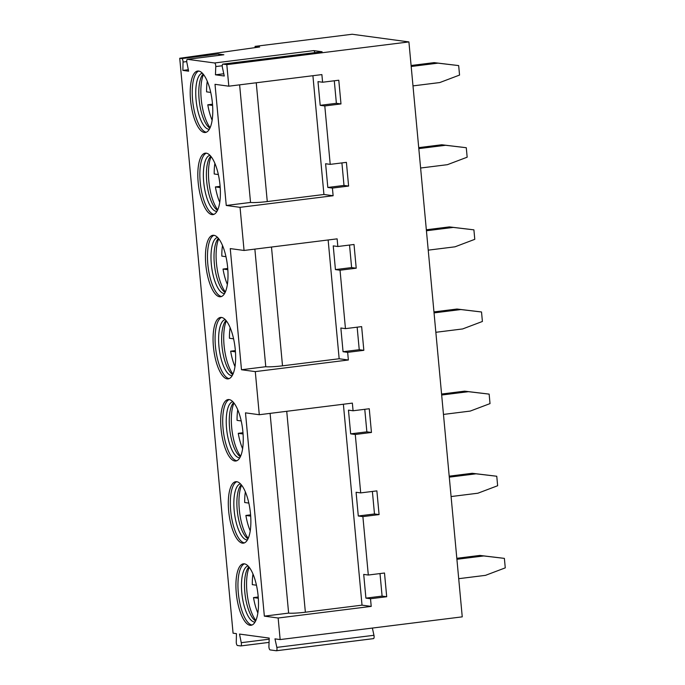 <?xml version="1.0" encoding="UTF-8"?>
<svg xmlns="http://www.w3.org/2000/svg" width="685" height="685" viewBox="0 0 685 685"><rect width="100%" height="100%" fill="white"/><g stroke="black" fill="none" stroke-linecap="round" stroke-linejoin="round"><path stroke-width="1.03" d="M179.735 58.268L233.071 633.197L236.445 633.651L236.274 642.008A2.612 0.899 -97.1 0 0 237.464 645.501L240.7 645.938A2.612 0.899 -97.1 0 0 240.777 645.938A2.612 0.899 -97.1 0 0 241.257 642.684L239.51 634.07L269.222 638.086L268.914 646.323A2.612 0.899 -97.1 0 0 270.104 649.911L276.295 650.75A2.612 0.899 -97.1 0 0 276.38 650.75A2.612 0.899 -97.1 0 0 276.834 647.394L274.976 638.865L280.148 639.567L462.247 616.851L408.911 41.922L352.176 34.25L255.06 46.366L259.658 46.982L179.735 58.268L181.85 58.559A2.612 0.899 -97.1 0 1 183.041 62.044L182.869 70.401L188.623 71.18L186.877 62.566A2.612 0.899 -97.1 0 1 187.356 59.312A2.612 0.899 -97.1 0 1 187.433 59.312L214.576 62.977A2.612 0.899 -97.1 0 1 215.766 66.565L215.458 74.811L224.269 76.001L222.411 67.464A2.612 0.899 -97.1 0 1 222.873 64.116A2.612 0.899 -97.1 0 1 222.95 64.116L226.812 64.638L408.911 41.922M337.833 246.506L333.235 245.881L335.436 269.59L351.619 267.578L356.217 268.195L354.017 244.485L337.833 246.506L337.123 238.851L244.057 250.462L230.254 248.595L241.488 369.746L265.771 366.715L254.863 249.109M280.148 639.567L278.153 618.007L264.35 616.14L245.487 412.858L259.29 414.725L255.291 371.612L241.488 369.746M244.057 250.462L240.05 207.341L226.255 205.474L215.013 84.323L228.816 86.19L226.812 64.638M220.031 185.37A30.962 10.703 82.9 0 1 212.941 214.619A30.962 10.703 82.9 0 1 198.179 182.415A30.962 10.703 82.9 0 1 205.277 153.166A30.962 10.703 82.9 0 1 220.031 185.37M227.651 267.501A30.962 10.703 82.9 0 1 220.561 296.751A30.962 10.703 82.9 0 1 205.8 264.547A30.962 10.703 82.9 0 1 212.898 235.297A30.962 10.703 82.9 0 1 227.651 267.501M235.272 349.641A30.962 10.703 82.9 0 1 228.182 378.882A30.962 10.703 82.9 0 1 213.42 346.678A30.962 10.703 82.9 0 1 220.519 317.438A30.962 10.703 82.9 0 1 235.272 349.641M242.892 431.773A30.962 10.703 82.9 0 1 235.803 461.014A30.962 10.703 82.9 0 1 221.041 428.81A30.962 10.703 82.9 0 1 228.131 399.569A30.962 10.703 82.9 0 1 242.892 431.773M250.513 513.904A30.962 10.703 82.9 0 1 243.415 543.154A30.962 10.703 82.9 0 1 228.662 510.95A30.962 10.703 82.9 0 1 235.751 481.701A30.962 10.703 82.9 0 1 250.513 513.904M258.134 596.036A30.962 10.703 82.9 0 1 251.035 625.285A30.962 10.703 82.9 0 1 236.282 593.082A30.962 10.703 82.9 0 1 243.372 563.832A30.962 10.703 82.9 0 1 258.134 596.036M212.418 103.238A30.962 10.703 82.9 0 1 205.32 132.488A30.962 10.703 82.9 0 1 190.567 100.284A30.962 10.703 82.9 0 1 197.657 71.034A30.962 10.703 82.9 0 1 212.418 103.238M206.313 132.222A30.962 10.703 82.9 0 1 192.588 100.036A30.962 10.703 -97.1 0 1 198.684 71.052M202.349 73.192A28.248 9.761 -97.1 0 0 196.073 99.847A28.248 9.761 82.9 0 0 209.336 129.242M209.901 128.181A28.248 9.761 82.9 0 1 209.456 127.881A28.248 9.761 82.9 0 1 199.112 99.471A28.248 9.761 -97.1 0 1 202.794 74.485A28.248 9.761 -97.1 0 1 203.154 74.091M203.496 74.511A30.962 10.703 -97.1 0 0 201.21 98.957A30.962 10.703 82.9 0 0 210.132 127.684M212.496 104.206L207.795 104.788L212.59 105.439M210.732 92.415L206.587 91.858A30.423 10.515 -97.1 0 1 207.272 81.258M207.795 104.788A30.423 10.515 -97.1 0 0 212.136 120.218M213.934 214.354A30.962 10.703 82.9 0 1 200.208 182.167A30.962 10.703 -97.1 0 1 206.305 153.183M209.97 155.324A28.248 9.761 -97.1 0 0 203.693 181.979A28.248 9.761 82.9 0 0 216.957 211.374M217.522 210.312A28.248 9.761 82.9 0 1 217.077 210.012A28.248 9.761 82.9 0 1 206.724 181.602A28.248 9.761 -97.1 0 1 210.415 156.617A28.248 9.761 -97.1 0 1 210.774 156.223M211.117 156.642A30.962 10.703 -97.1 0 0 208.831 181.088A30.962 10.703 82.9 0 0 217.744 209.815M218.352 174.547L214.208 173.99A30.423 10.515 -97.1 0 1 214.893 163.39M220.116 186.337L215.407 186.928A30.423 10.515 -97.1 0 0 219.757 202.349M215.407 186.928L220.21 187.57M221.555 296.485A30.962 10.703 82.9 0 1 207.829 264.299A30.962 10.703 -97.1 0 1 213.925 235.315M217.59 237.455A28.248 9.761 -97.1 0 0 211.314 264.11A28.248 9.761 82.9 0 0 224.577 293.505M225.142 292.444A28.248 9.761 82.9 0 1 224.689 292.144A28.248 9.761 82.9 0 1 214.345 263.734A28.248 9.761 -97.1 0 1 218.035 238.748A28.248 9.761 -97.1 0 1 218.395 238.354M218.738 238.774A30.962 10.703 -97.1 0 0 216.443 263.22A30.962 10.703 82.9 0 0 225.365 291.956M225.973 256.687L221.829 256.121A30.423 10.515 -97.1 0 1 222.514 245.521M227.737 268.469L223.027 269.059A30.423 10.515 -97.1 0 0 227.369 284.481M223.027 269.059L227.831 269.71M229.175 378.617A30.962 10.703 82.9 0 1 215.441 346.43A30.962 10.703 -97.1 0 1 221.546 317.446M225.202 319.595A28.248 9.761 -97.1 0 0 218.935 346.242A28.248 9.761 82.9 0 0 232.198 375.637M232.763 374.575A28.248 9.761 82.9 0 1 232.309 374.275A28.248 9.761 82.9 0 1 221.966 345.865A28.248 9.761 -97.1 0 1 225.656 320.88A28.248 9.761 -97.1 0 1 226.016 320.486M226.35 320.905A30.962 10.703 -97.1 0 0 224.064 345.351A30.962 10.703 82.9 0 0 232.986 374.087M233.594 338.818L229.449 338.253A30.423 10.515 -97.1 0 1 230.134 327.661M235.357 350.6L230.648 351.191A30.423 10.515 -97.1 0 0 234.989 366.612M230.648 351.191L235.452 351.842M236.796 460.748A30.962 10.703 82.9 0 1 223.062 428.562A30.962 10.703 -97.1 0 1 229.167 399.578M232.823 401.727A28.248 9.761 -97.1 0 0 226.555 428.373A28.248 9.761 82.9 0 0 239.818 457.777M240.384 456.707A28.248 9.761 82.9 0 1 239.93 456.407A28.248 9.761 82.9 0 1 229.586 427.997A28.248 9.761 -97.1 0 1 233.268 403.02A28.248 9.761 -97.1 0 1 233.636 402.617M233.97 403.037A30.962 10.703 -97.1 0 0 231.684 427.483A30.962 10.703 82.9 0 0 240.606 456.219M241.206 420.95L237.07 420.384A30.423 10.515 -97.1 0 1 237.755 409.793M242.978 432.732L238.269 433.322A30.423 10.515 -97.1 0 0 242.61 448.744M238.269 433.322L243.072 433.973M244.408 542.888A30.962 10.703 82.9 0 1 230.682 510.693A30.962 10.703 -97.1 0 1 236.779 481.709M240.444 483.858A28.248 9.761 -97.1 0 0 234.167 510.505A28.248 9.761 82.9 0 0 247.439 539.908M247.996 538.838A28.248 9.761 82.9 0 1 247.55 538.547A28.248 9.761 82.9 0 1 237.207 510.128A28.248 9.761 -97.1 0 1 240.889 485.151A28.248 9.761 -97.1 0 1 241.257 484.749M241.591 485.168A30.962 10.703 -97.1 0 0 239.305 509.623A30.962 10.703 82.9 0 0 248.227 538.35M248.826 503.081L244.691 502.516A30.423 10.515 -97.1 0 1 245.367 491.924M250.599 514.863L245.889 515.454A30.423 10.515 -97.1 0 0 250.231 530.875M245.889 515.454L250.684 516.105M252.029 625.02A30.962 10.703 82.9 0 1 238.303 592.825A30.962 10.703 -97.1 0 1 244.399 563.841M248.064 565.99A28.248 9.761 -97.1 0 0 241.788 592.645A28.248 9.761 82.9 0 0 255.051 622.04M255.616 620.97A28.248 9.761 82.9 0 1 255.171 620.678A28.248 9.761 82.9 0 1 244.828 592.26A28.248 9.761 -97.1 0 1 248.509 567.283A28.248 9.761 -97.1 0 1 248.869 566.88M249.212 567.3A30.962 10.703 -97.1 0 0 246.925 591.754A30.962 10.703 82.9 0 0 255.847 620.482M256.447 585.213L252.303 584.656A30.423 10.515 -97.1 0 1 252.988 574.056M258.211 597.003L253.51 597.585A30.423 10.515 -97.1 0 0 257.851 613.006M253.51 597.585L258.305 598.236M226.255 205.474L250.53 202.452L239.622 84.846M270.095 413.372L288.625 613.109A13.041 1.113 -5.3 0 0 305.364 612.219L362.022 605.155L371.219 606.396L370.508 598.741L365.91 598.125L382.093 596.104L386.7 596.729L370.508 598.741M264.35 616.14L288.625 613.109M256.25 82.774L267.27 201.561L323.928 194.489L333.124 195.739L240.05 207.341M267.27 201.561A13.041 1.113 174.7 0 1 250.53 202.452M312.908 75.701L323.928 194.489M228.816 86.19L321.882 74.588L322.592 82.234L317.994 81.618L320.195 105.327L336.378 103.307L340.984 103.932L324.793 105.952L320.195 105.327M324.793 105.952L330.213 164.366L325.615 163.749L327.815 187.459L343.998 185.438L348.605 186.063L332.413 188.084L327.815 187.459M332.413 188.084L333.124 195.739M328.141 239.973L339.161 358.752L348.365 360.002L255.291 371.612M356.217 268.195L340.034 270.215L335.436 269.59M340.034 270.215L345.454 328.637L340.856 328.012L343.057 351.722L359.24 349.71L363.838 350.326L347.655 352.347L343.057 351.722M347.655 352.347L348.365 360.002M259.29 414.725L352.364 403.114L353.075 410.769L348.468 410.144L350.669 433.862L366.86 431.841L371.458 432.458L355.275 434.478L350.669 433.862M355.275 434.478L360.695 492.9L356.089 492.275L358.289 515.993L374.481 513.973L379.079 514.589L362.887 516.61L358.289 515.993M362.887 516.61L368.307 575.032L363.709 574.407L365.91 598.125M343.382 404.236L362.022 605.155M271.491 247.037L282.511 365.824L339.161 358.752M282.511 365.824A13.041 1.113 174.7 0 1 265.771 366.715M345.454 328.637L361.637 326.617L363.838 350.326M330.213 164.366L346.404 162.354L348.605 186.063M322.592 82.234L338.784 80.222L340.984 103.932M278.153 618.007L371.219 606.396M368.307 575.032L384.499 573.011L386.7 596.729M360.695 492.9L376.878 490.88L379.079 514.589M353.075 410.769L369.258 408.748L371.458 432.458M357.15 327.173L359.24 349.71M349.53 245.042L351.619 267.578M341.909 162.91L343.998 185.438M334.289 80.779L336.378 103.307M223.695 54.791A2.612 0.899 -97.1 0 1 223.772 54.766A2.612 0.899 -97.1 0 1 223.858 54.766L218.275 54.012L181.85 58.559M314.783 52.651A2.612 0.899 82.9 0 0 313.713 50.613L322.096 51.752L222.95 64.116M219.166 55.339A2.612 0.899 -97.1 0 0 218.275 54.012M182.869 70.401L188.324 69.716M255.171 47.616L255.06 46.366M411.188 66.488L437.972 63.148L458.667 65.589L459.549 75.067L439.77 82.551L412.986 85.89M411.094 65.503L434.144 62.635L458.667 65.589M437.972 63.148L434.144 62.635M418.809 148.619L445.592 145.28L466.288 147.72L467.161 157.199L447.391 164.683L420.607 168.022M418.715 147.635L441.756 144.766L466.288 147.72M445.592 145.28L441.756 144.766M426.43 230.759L453.213 227.411L473.909 229.852L474.782 239.33L455.011 246.814L428.228 250.153M426.335 229.775L449.377 226.898L473.909 229.852M453.213 227.411L449.377 226.898M434.05 312.891L460.834 309.551L481.521 311.983L482.403 321.47L462.632 328.946L435.848 332.293M433.956 311.906L456.998 309.029L481.521 311.983M460.834 309.551L456.998 309.029M441.662 395.022L468.454 391.683L489.141 394.115L490.023 403.602L470.252 411.077L443.469 414.425M441.577 394.038L464.618 391.161L489.141 394.115M468.454 391.683L464.618 391.161M449.283 477.154L476.066 473.815L496.762 476.246L497.644 485.733L477.873 493.217L451.081 496.556M449.197 476.169L472.239 473.292L496.762 476.246M476.066 473.815L472.239 473.292M456.904 559.285L483.687 555.946L504.383 558.378L505.265 567.865L485.485 575.349L458.702 578.688M456.809 558.301L479.86 555.424L504.383 558.378M483.687 555.946L479.86 555.424M215.458 74.811L223.79 73.766M380.004 573.576L382.093 596.104M372.383 491.445L374.481 513.973M364.771 409.305L366.86 431.841M276.457 650.733L373.411 638.634A2.612 0.899 -97.1 0 0 373.496 638.634A2.612 0.899 -97.1 0 0 373.95 635.286L372.375 628.059M286.732 411.3L305.364 612.219M223.858 54.766L187.433 59.312M313.713 50.613L214.576 62.977M183.041 62.044L186.74 61.581M215.766 66.565L222.248 65.76M276.834 647.394L373.95 635.286M241.257 642.684L269.179 639.199M240.863 645.912L269.059 642.393L240.777 645.938M223.772 54.766L187.356 59.312M322.01 51.752L222.873 64.116M373.496 638.634L276.38 650.75"/></g></svg>
